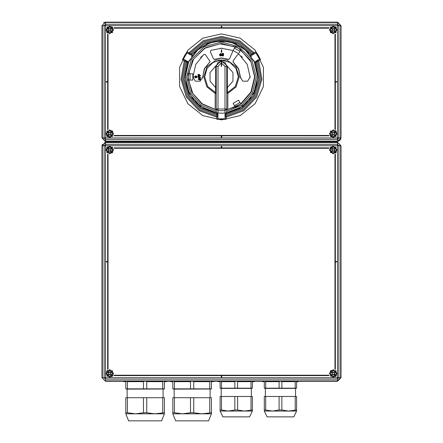 <?xml version="1.0" encoding="UTF-8"?>
<svg xmlns="http://www.w3.org/2000/svg" width="443" height="443" viewBox="0 0 443 443"><rect width="100%" height="100%" fill="white"/><g stroke="black" fill="none" stroke-linecap="round" stroke-linejoin="round"><path stroke-width="0.66" d="M221.677 60.115L221.323 59.799L221.677 60.11L221.323 59.799L221.323 60.11L213.005 62.419L206.931 68.554L204.71 76.899L207.673 86.418L215.508 92.576L215.182 93.429L206.92 86.933L203.802 76.899L207.18 66.494L216.029 60.065L226.971 60.065L235.82 66.494L239.198 76.899L236.08 86.933L227.818 93.429L227.159 92.969L235.327 86.418L238.29 76.899L236.069 68.554L229.995 62.419L221.677 60.11L221.677 60.979L227.298 66.129L227.381 87.62L232.974 81.135L232.94 72.569L226.689 65.503L221.677 61.123L225.282 62.723L226.766 66.384L226.689 65.503M264.316 409.991L264.316 396.513L265.695 396.513L265.695 409.991L264.316 409.991L264.316 411.043L267.123 416.869L293.792 416.869L296.6 411.043L264.316 411.043M281.837 409.991L279.079 409.991L279.079 396.513L281.837 396.513L281.837 409.991L288.531 411.043L296.6 409.991L296.6 396.513L295.221 396.513L295.221 409.991M298.355 381.656L296.6 381.811L298.355 381.656L298.355 381.235M295.547 396.513L295.547 388.417L265.368 388.417L265.368 396.513M295.547 388.417L296.6 388.173L295.221 388.173L295.221 381.656L281.837 381.656L295.221 381.656M295.221 388.173L264.316 388.173L264.316 381.656L262.561 381.656L262.561 381.235M265.695 381.656L279.079 381.656L265.695 381.656L265.695 388.173M174.154 397.687L174.154 389.142L211.422 389.026L211.422 381.656L213.532 381.656L213.532 381.235M172.82 381.656L170.716 381.656L172.82 381.656L172.82 388.843L174.453 388.843L174.453 381.656L190.49 381.656L174.453 381.656M193.752 381.656L209.788 381.656L193.752 381.656L193.752 388.843L174.453 388.843M211.422 388.843L209.788 388.843L209.788 381.656M172.82 412.776L174.453 412.776L174.453 397.687L172.82 397.687L172.82 413.828L175.627 420.85L208.614 420.85L211.422 413.828L172.82 413.828M193.752 412.776L193.752 397.687L190.49 397.687L190.49 412.776L193.752 412.776L201.77 413.828L211.422 412.776L211.422 397.687L209.788 397.687L209.788 412.776M220.093 409.991L220.093 396.513L221.472 396.513L221.472 409.991L220.093 409.991L220.093 411.043L222.907 416.869L249.575 416.869L252.383 411.043L220.093 411.043M237.62 409.991L234.862 409.991L234.862 396.513L237.62 396.513L237.62 409.991L244.309 411.043L252.383 409.991L252.383 396.513L251.004 396.513L251.004 409.991M254.138 381.656L252.383 381.811L254.138 381.656L254.138 381.235M251.331 396.513L251.331 388.417L221.151 388.417L221.151 396.513M251.331 388.417L252.383 388.173L251.004 388.173L251.004 381.656L237.62 381.656L251.004 381.656M251.004 388.173L220.093 388.173L220.093 381.656L218.344 381.656L218.344 381.235M221.472 381.656L234.862 381.656L221.472 381.656L221.472 388.173M127.124 397.687L127.124 389.142L164.397 389.026L164.397 381.656L166.502 381.656L166.502 381.235M125.795 381.656L123.686 381.656L125.795 381.656L125.795 388.843L127.423 388.843L127.423 381.656L143.46 381.656L127.423 381.656M146.727 381.656L162.764 381.656L146.727 381.656L146.727 388.843L127.423 388.843M164.397 388.843L162.764 388.843L162.764 381.656M125.795 412.776L127.423 412.776L127.423 397.687L125.795 397.687L125.795 413.828L128.603 420.85L161.59 420.85L164.397 413.828L125.795 413.828M146.727 412.776L146.727 397.687L143.46 397.687L143.46 412.776L146.727 412.776L154.745 413.828L164.397 412.776L164.397 397.687L162.764 397.687L162.764 412.776M334.094 373.438L336.165 375.509L335.755 371.035L331.281 370.625L333.352 372.696L334.509 371.539L335.251 372.286L334.094 373.438M333.202 374.335L335.395 376.528L330.672 376.118L330.262 371.395L331.154 370.503L335.883 370.907L336.287 375.636L335.395 376.528L330.672 376.118L330.262 371.395L332.455 373.587L331.298 374.745L332.045 375.492L333.202 374.335M334.094 149.889L336.165 151.96L335.755 147.48L331.281 147.076L333.352 149.147L334.509 147.99L335.251 148.732L334.094 149.889M333.202 150.781L335.395 152.979L330.672 152.569L330.262 147.846L331.154 146.949L335.883 147.358L336.287 152.082L335.395 152.979L330.672 152.569L330.262 147.846L332.455 150.039L331.298 151.196L332.045 151.938L333.202 150.781M110.545 373.438L112.611 375.509L112.206 371.035L107.732 370.625L109.798 372.696L110.955 371.539L111.702 372.286L110.545 373.438M109.648 374.335L111.846 376.528L107.117 376.118L106.713 371.395L107.605 370.503L112.328 370.907L112.738 375.636L111.846 376.528L107.117 376.118L106.713 371.395L108.906 373.587L107.749 374.745L108.491 375.492L109.648 374.335M110.545 149.889L112.611 151.96L112.206 147.48L107.732 147.076L109.798 149.147L110.955 147.99L111.702 148.732L110.545 149.889M109.648 150.781L111.846 152.979L107.117 152.569L106.713 147.846L107.605 146.949L112.328 147.358L112.738 152.082L111.846 152.979L107.117 152.569L106.713 147.846L108.906 150.039L107.749 151.196L108.491 151.938L109.648 150.781M333.202 132.933L335.268 130.862L330.794 131.266L330.389 135.746L332.455 133.675L331.298 132.518L332.045 131.776L333.202 132.933M334.094 133.825L336.287 131.632L335.883 136.355L331.154 136.765L335.883 136.355L336.287 131.632L335.883 136.355L331.154 136.765L330.262 135.868L330.672 131.145L335.395 130.735L336.287 131.632L335.755 136.234L331.281 136.638L333.352 134.567L334.509 135.724L335.251 134.982L334.094 133.825M333.202 29.05L335.268 26.984L330.794 27.388L330.389 31.863L332.455 29.797L331.298 28.64L332.045 27.892L333.202 29.05M334.094 29.947L336.287 27.748L335.883 32.477L331.154 32.887L330.262 31.99L330.672 27.267L335.395 26.857L336.287 27.748L335.883 32.477L331.154 32.887L333.352 30.689L334.509 31.846L335.251 31.104L334.094 29.947M109.648 132.933L111.719 130.862L107.245 131.266L106.835 135.746L108.906 133.675L107.749 132.518L108.491 131.776L109.648 132.933M110.545 133.825L112.738 131.632L112.328 136.355L107.605 136.765L106.713 135.868L107.117 131.145L111.846 130.735L112.738 131.632L112.328 136.355L107.605 136.765L109.798 134.567L110.955 135.724L111.702 134.982L110.545 133.825M109.648 29.05L111.719 26.984L107.245 27.388L106.835 31.863L108.906 29.797L107.749 28.64L108.491 27.892L109.648 29.05M110.545 29.947L112.738 27.748L112.328 32.477L107.605 32.887L106.713 31.99L107.117 27.267L111.846 26.857L112.738 27.748L112.328 32.477L107.605 32.887L109.798 30.689L110.955 31.846L111.702 31.104L110.545 29.947M217.989 66.384L216.234 66.384L217.718 62.723L221.323 61.123L221.677 61.472L221.677 66.367L221.323 66.367L221.323 62.878L217.989 66.384L217.989 110.634L225.011 110.634L225.011 66.384L226.766 66.384L226.766 111.42L226.423 112.81L225.936 112.948L221.5 113.22L216.599 112.815M216.234 88.423L215.619 87.62L215.702 66.129L210.06 72.569L210.026 81.135L215.619 87.62L215.508 92.576L216.234 93.429L215.182 93.429L215.182 109.382L202.279 103.834L192.838 93.434L188.557 80.056L188.258 80.056L188.109 76.899L188.258 73.737L192.827 73.737L192.827 80.056L188.557 80.056M225.199 118.696L226.174 119.283L226.185 117.14L225.011 116.11L225.011 114.261L225.78 113.043L225.066 113.043L226.03 113.043L225.936 113.834L241.989 107.942L253.717 95.5L258.634 79.12L255.705 62.275L256.148 60.946L257.211 60.331L258.69 60.829L255.068 62.745L254.149 61.156L254.946 62.535L256.148 60.946L256.674 61.859L259.687 79.181L254.625 96.026L242.57 108.823L226.063 114.875L226.063 116.11L226.185 117.14L243.755 110.75L256.586 97.155L261.946 79.242L258.69 60.829L260.545 59.755L258.446 55.569L255.866 51.654L254.011 52.723L239.691 40.701L221.5 36.387L203.309 40.701L188.989 52.723L192.461 54.904L191.542 56.494L192.34 55.115L190.363 54.866L190.889 53.957L204.389 42.683L221.5 38.646L238.611 42.683L252.111 53.957L254.011 52.723L253.701 54.251L253.174 53.343L239.226 41.625L221.5 37.422L203.774 41.625L189.826 53.343L189.299 54.251L187.151 52.795L185.152 55.912L183.452 59.201L185.789 60.331L185.263 61.245L184.31 60.829L181.054 79.242L186.414 97.155L199.245 110.75L216.815 117.14L216.97 113.043L217.934 113.043L217.22 113.043L217.989 114.261L217.989 114.875L216.937 114.875L200.43 108.823L188.375 96.026L183.313 79.181L186.326 61.859L185.263 61.245L182.09 79.181L187.311 96.635L199.815 109.886L216.937 116.11L217.989 116.11L217.801 118.696L221.5 118.868L225.199 118.696L225.011 116.11L226.063 116.11L243.185 109.886L255.689 96.635L260.91 79.181L257.737 61.245L257.211 60.331L259.548 59.201L255.849 52.795L252.637 54.866L252.111 53.957L251.27 54.589L238.14 43.63L221.5 39.698L204.86 43.63L191.73 54.589M225.936 113.834L226.063 114.875L225.011 114.875L225.936 113.834M187.389 61.256L188.054 62.535L188.851 61.156L187.932 62.745L186.326 61.859L186.852 60.946L187.389 61.256L186.852 60.946L187.295 62.275L184.366 79.12L189.283 95.5L201.011 107.942L217.064 113.834L217.989 114.875L217.989 116.11L216.815 117.14L216.826 119.283L226.174 119.283M105.512 379.13L104.111 377.724L105.512 377.724L105.512 379.13L104.111 377.724L104.111 145.753L105.512 145.753L105.512 377.724L337.488 377.724L337.488 379.13L105.512 379.13L105.512 380.886L337.488 380.886L340.645 377.724L340.645 145.753L337.488 142.242L340.994 145.753L338.889 145.753L338.889 377.724L338.889 145.753L105.512 145.753L105.512 144.346L104.111 145.753L105.512 144.346L337.488 144.346L337.488 377.724L338.889 377.724L337.488 379.13L337.488 381.235L105.512 381.235L102.006 377.724L102.006 145.753L105.512 142.242L337.488 142.242L340.994 145.753L340.994 377.724L338.889 377.724L337.488 379.13M105.512 142.596L102.006 145.753L102.355 145.753L102.355 377.724L104.111 377.724L104.111 145.753L102.355 145.753L105.512 142.596L105.512 144.346L337.488 144.346L338.889 145.753L337.488 144.346L337.488 142.596L105.512 142.596M104.111 25.661L105.512 24.254L105.512 25.661L104.111 25.661L105.512 24.254L337.488 24.254L337.488 25.661L105.512 25.661L105.512 137.961L104.111 137.961L104.111 25.661L102.355 25.661L102.355 137.961L105.512 141.118L337.488 141.118L340.994 137.961L337.488 141.472L337.488 139.368L338.889 137.961L337.488 137.961L337.488 139.368L105.512 139.368L104.111 137.961L102.006 137.961L102.006 25.661L105.512 22.15L337.488 22.15L340.994 25.661L340.994 137.961L337.488 141.472L105.512 141.472L105.512 139.368L104.111 137.961M337.488 24.254L338.889 25.661L340.645 25.661L337.488 22.499L337.488 24.254L338.889 25.661L338.889 137.961L338.889 25.661L337.488 25.661L337.488 137.961L105.512 137.961L105.512 139.368M338.889 137.961L337.488 139.368L338.889 137.961L340.645 137.961L340.645 25.661L340.994 25.661L337.488 22.15L340.994 25.661M105.512 24.254L105.512 22.499L337.488 22.499L337.488 22.15M185.252 76.899L188.009 63.028L195.867 51.266L207.629 43.408L221.5 40.651L235.371 43.408L247.128 51.266L254.985 63.028L257.748 76.899L255.439 89.619L248.816 100.722L238.716 108.795L226.423 112.81L242.404 106.508L253.684 93.573L257.743 76.899L254.155 61.173L244.099 48.558L229.563 41.559L213.437 41.559L198.901 48.558L188.845 61.173L185.257 76.899L187.561 89.619L194.184 100.722L204.284 108.795L216.577 112.81L200.596 106.508L189.316 93.573L185.257 76.899M221.5 119.887L240.15 115.629L255.113 103.701L263.413 86.463L263.413 67.33L255.113 50.092L240.15 38.164L221.5 33.906L202.85 38.164L187.887 50.092L179.587 67.33L179.587 86.463L187.887 103.701L202.85 115.629L221.5 119.887M226.766 109.925L241.175 103.944L251.303 92.072L254.946 76.899L250.467 60.176L238.223 47.933L221.5 43.453L204.777 47.933L192.533 60.176L188.054 76.899L191.697 92.072L201.825 103.944L216.234 109.925L216.234 111.343L201.122 105.163L190.479 92.775L186.653 76.899L191.321 59.473L204.079 46.72L221.5 42.052L238.921 46.72L251.679 59.473L256.347 76.899L252.521 92.775L241.878 105.163L226.766 111.343M227.818 93.429L227.818 109.382L235.233 107.007L233.101 103.308L238.572 100.151L240.704 103.845L250.915 92.055L254.592 76.899L250.915 61.738L240.704 49.948L238.572 53.642L233.101 50.485L235.233 46.792L219.916 43.84L204.954 48.237L193.663 59.002L188.557 73.737M192.899 76.899L195.357 81.152L200.269 81.152L202.722 76.899L204.55 68.82L210.065 61.499L205.319 54.627L203.819 54.417L195.773 64.401L192.899 76.899M240.278 76.899L242.731 81.152L247.643 81.152L250.101 76.899L247.227 64.401L239.181 54.417L237.681 54.627L233.14 60.879L233.328 62.313L238.45 68.82L240.278 76.899M186.852 60.946L185.789 60.331L184.31 60.829L182.455 59.755L184.554 55.569L187.134 51.654L188.989 52.723L189.299 54.251L190.363 54.866M240.449 76.899L238.484 68.488L232.99 61.826L238.733 69.014L240.416 78.062L240.449 76.899M228.804 59.412L221.5 57.944L214.196 59.412L221.5 57.944L228.804 59.412M210.01 61.826L204.516 68.488L202.584 78.062L204.267 69.014L210.01 61.826M216.234 109.925L215.182 109.382M240.704 49.948L240.854 49.688L235.383 46.532L240.854 49.688M235.233 46.792L235.383 46.532M214.783 59.362L221.5 58.122L228.217 59.362L229.552 58.808L232.785 51.322L232.126 50.341L221.5 48.293L210.874 50.341L210.303 51.748L213.448 58.808L214.783 59.362M235.233 107.007L235.383 107.261L240.854 104.105L235.383 107.261M240.704 103.845L240.854 104.105M330.544 370.785L336.004 370.785L336.004 376.245L330.544 376.245L330.544 370.785M330.262 371.395L330.794 375.996L335.395 376.528M330.544 147.237L336.004 147.237L336.004 152.691L330.544 152.691L330.544 147.237M330.262 147.846L330.794 152.447L335.395 152.979M106.996 370.785L112.456 370.785L112.456 376.245L106.996 376.245L106.996 370.785M106.713 371.395L107.245 375.996L111.846 376.528M106.996 147.237L112.456 147.237L112.456 152.691L106.996 152.691L106.996 147.237M106.713 147.846L107.245 152.447L111.846 152.979M330.544 136.477L330.544 131.023L336.004 131.023L336.004 136.477L330.544 136.477M330.544 32.599L330.544 27.139L336.004 27.139L336.004 32.599L330.544 32.599M331.154 32.887L335.755 32.35L336.287 27.748M106.996 136.477L106.996 131.023L112.456 131.023L112.456 136.477L106.996 136.477M107.605 136.765L112.206 136.234L112.738 131.632M106.996 32.599L106.996 27.139L112.456 27.139L112.456 32.599L106.996 32.599M107.605 32.887L112.206 32.35L112.738 27.748M337.239 373.515L333.274 377.48L329.31 373.515L333.274 369.551L337.239 373.515M337.239 149.961L333.274 153.931L329.31 149.961L333.274 145.996L337.239 149.961M113.69 373.515L109.726 377.48L105.761 373.515L109.726 369.551L113.69 373.515M113.69 149.961L109.726 153.931L105.761 149.961L109.726 145.996L113.69 149.961M109.726 137.718L105.761 133.753L109.726 129.782L113.69 133.753L109.726 137.718M333.274 137.718L329.31 133.753L333.274 129.782L337.239 133.753L333.274 137.718M109.726 33.834L105.761 29.869L109.726 25.904L113.69 29.869L109.726 33.834M333.274 33.834L329.31 29.869L333.274 25.904L337.239 29.869L333.274 33.834M331.154 370.503L335.883 370.907L336.287 375.636M331.154 146.949L335.883 147.358L336.287 152.082M107.605 370.503L112.328 370.907L112.738 375.636M107.605 146.949L112.328 147.358L112.738 152.082M330.262 135.868L330.672 131.145L335.395 130.735M330.262 31.99L330.672 27.267L335.395 26.857M106.713 135.868L107.117 131.145L111.846 130.735M106.713 31.99L107.117 27.267L111.846 26.857M200.59 57.38L202.08 56.427L201.986 55.99M192.993 77.852L193.602 76.899L192.915 75.908M250.085 75.908L250.007 77.852M241.014 55.99L242.41 57.38M220.514 48.315L222.486 48.315M196.692 76.168L195.74 75.869L194.438 76.833L195.701 77.83L196.675 77.553L196.991 76.866L196.692 76.168M195.695 77.409L194.865 76.838L195.717 76.29L196.565 76.861L195.695 77.409M200.518 75.465L200.48 75.869L198.01 75.637L198.148 74.247L198.564 74.286L198.47 75.266L199.051 75.321L199.134 74.479L199.549 74.518L199.472 75.365L200.518 75.465M200.469 77.187L200.469 77.591L197.999 77.558L198.015 76.174L198.436 76.179L198.42 77.16L199.007 77.165L199.018 76.318L199.433 76.323L199.422 77.171L200.469 77.187M200.369 79.613L199.45 80L198.071 79.164L199.228 78.057L200.219 78.239L200.596 78.893L200.369 79.613M199.389 79.585L200.175 78.937L199.267 78.477L198.492 79.114L199.389 79.585M221.71 52.346L221.301 52.34L221.345 49.871L221.755 49.876L221.71 52.346M222.231 55.873L221.849 55.851L221.987 53.387L222.386 53.409L223.122 55.104L223.211 53.453L223.593 53.476L223.455 55.945L223.045 55.918L222.32 54.267L222.231 55.873M219.844 55.657L219.512 54.716L220.431 53.382L221.472 54.611L221.229 55.596L220.553 55.934L219.844 55.657M219.933 54.683L220.531 55.508L221.051 54.622L220.453 53.808L219.933 54.683M188.264 73.737L188.264 80.056M234.48 48.104L239.951 51.261M239.951 102.532L234.48 105.694M190.075 80.056L190.075 73.737M225.011 66.384L221.323 62.878L221.323 60.979L215.702 66.129L216.311 65.503L216.234 66.384L215.597 67.076M226.766 88.423L227.381 87.62L227.492 92.576M216.234 111.343L216.234 66.384M227.818 109.382L226.766 109.626L226.766 93.429L227.159 92.969M220.703 61.178L220.11 61.306M225.011 113.048L225.011 110.634L226.766 108.989L216.234 108.989L217.989 110.634L217.989 113.048M216.234 111.42L216.561 112.804M221.323 60.11L221.323 60.979M227.403 67.076L226.766 66.384M259.548 59.201L260.545 59.755M187.151 52.795L187.134 51.654M217.801 118.696L216.826 119.283M252.106 55.176L252.637 54.866L250.66 55.115L251.458 56.494L250.539 54.904L251.27 54.589L252.111 55.01L251.27 54.589M183.452 59.201L182.455 59.755M255.849 52.795L255.866 51.654M252.637 54.866L252.111 55.01M279.079 396.513L265.695 396.513M279.079 409.991L272.384 411.043L265.695 409.991M281.837 396.513L295.221 396.513M296.6 411.043L296.6 409.991M265.368 388.417L264.316 388.173M262.561 381.656L264.316 381.656M279.079 388.173L279.079 381.656M281.837 388.173L281.837 381.656M296.6 388.173L296.6 381.656M210.087 389.142L210.087 397.687M211.422 381.656L213.532 381.656M174.154 389.142L172.82 388.843M170.716 381.656L170.716 381.235M193.752 388.843L209.788 388.843M190.49 388.843L190.49 381.656M190.49 412.776L182.472 413.828L174.453 412.776M190.49 397.687L174.453 397.687M193.752 397.687L209.788 397.687M211.422 413.828L211.422 412.776M234.862 396.513L221.472 396.513M234.862 409.991L228.167 411.043L221.472 409.991M237.62 396.513L251.004 396.513M252.383 411.043L252.383 409.991M221.151 388.417L220.093 388.173M218.344 381.656L220.093 381.656M234.862 388.173L234.862 381.656M237.62 388.173L237.62 381.656M252.383 388.173L252.383 381.656M163.063 389.142L163.063 397.687M164.397 381.656L166.502 381.656M127.124 389.142L125.795 388.843M123.686 381.656L123.686 381.235M146.727 388.843L162.764 388.843M143.46 388.843L143.46 381.656M143.46 412.776L135.442 413.828L127.423 412.776M143.46 397.687L127.423 397.687M146.727 397.687L162.764 397.687M164.397 413.828L164.397 412.776M128.149 142.242L128.149 141.472M314.851 141.472L314.851 142.242L314.851 141.472M334.083 375.215L334.98 374.324M331.574 372.707L332.466 371.81M334.615 373.964L333.723 374.856M332.831 372.175L331.934 373.067M332.012 374.036L332.754 374.778M333.795 372.247L334.543 372.995M334.083 151.667L334.98 150.775M331.574 149.153L332.466 148.261M334.615 150.41L333.723 151.301M332.831 148.621L331.934 149.518M332.012 150.487L332.754 151.229M333.795 148.698L334.543 149.441M110.534 375.215L111.426 374.324M108.02 372.707L108.917 371.81M111.066 373.964L110.169 374.856M109.277 372.175L108.385 373.067M108.457 374.036L109.205 374.778M110.246 372.247L110.988 372.995M110.534 151.667L111.426 150.775M108.02 149.153L108.917 148.261M111.066 150.41L110.169 151.301M109.277 148.621L108.385 149.518M108.457 150.487L109.205 151.229M110.246 148.698L110.988 149.441M334.98 132.939L334.083 132.047M332.466 135.453L331.574 134.561M333.723 132.413L334.615 133.304M331.934 134.196L332.831 135.093M333.795 135.015L334.543 134.273M332.012 133.227L332.754 132.485M334.98 29.061L334.083 28.169M332.466 31.575L331.574 30.683M333.723 28.529L334.615 29.426M331.934 30.318L332.831 31.209M333.795 31.137L334.543 30.39M332.012 29.349L332.754 28.607M111.426 132.939L110.534 132.047M108.917 135.453L108.02 134.561M110.169 132.413L111.066 133.304M108.385 134.196L109.277 135.093M110.246 135.015L110.988 134.273M108.457 133.227L109.205 132.485M111.426 29.061L110.534 28.169M108.917 31.575L108.02 30.683M110.169 28.529L111.066 29.426M108.385 30.318L109.277 31.209M110.246 31.137L110.988 30.39M108.457 29.349L109.205 28.607M337.488 381.235L340.994 377.724L337.488 381.235L105.512 381.235L102.006 377.724L102.006 367.701M328.922 375.199L329.11 375.62L221.71 375.62L221.71 377.026L221.29 377.026L221.29 375.62L113.89 375.62L114.078 375.199L328.922 375.199M221.29 146.456L221.29 147.857L113.89 147.857L114.078 148.278L328.922 148.278L329.11 147.857L221.71 147.857L221.71 146.456L221.29 146.456M335.379 369.351L334.958 369.163L334.958 154.319L335.379 154.131L335.379 261.531L336.785 261.531L336.785 261.951L335.379 261.951L335.379 369.351M107.621 369.351L108.042 369.163L108.042 154.319L107.621 154.131L107.621 261.531L106.215 261.531L106.215 261.951L107.621 261.951L107.621 369.351M102.006 358.276L102.006 165.859M340.994 165.859L340.994 358.276M340.994 145.753L340.994 155.128M102.006 155.128L102.006 145.753M105.34 142.247L104.703 142.336M102.305 144.329L102.1 144.933M105.512 141.472L102.006 137.961M102.006 25.661L105.512 22.15L102.006 25.661M113.89 27.765L114.078 28.186L328.922 28.186L329.11 27.765L221.71 27.765L221.71 26.364L221.29 26.364L221.29 27.765L113.89 27.765M329.11 135.857L328.922 135.436L114.078 135.436L113.89 135.857L221.29 135.857L221.29 137.258L221.71 137.258L221.71 135.857L329.11 135.857M108.042 34.222L107.621 34.039L107.621 81.601L106.215 81.601L106.215 82.021L107.621 82.021L107.621 129.583L108.042 129.395L108.042 34.222M334.958 129.395L335.379 129.583L335.379 82.021L336.785 82.021L336.785 81.601L335.379 81.601L335.379 34.039L334.958 34.222L334.958 129.395M337.699 141.112L337.749 141.461L340.368 139.966M340.678 139.423L340.883 138.842M337.699 22.51L337.749 22.161M105.251 22.161L103.512 22.776M105.301 141.112L105.251 141.461M217.989 114.875L217.064 113.834M256.148 60.946L255.705 62.275M135.868 141.472L135.868 142.242M307.132 142.242L307.132 141.472M105.512 381.235L102.006 377.724M104.111 145.753L105.512 144.346M102.355 145.614L102.006 145.575M102.355 377.868L102.006 377.901M337.627 380.88L337.66 381.229"/></g></svg>
